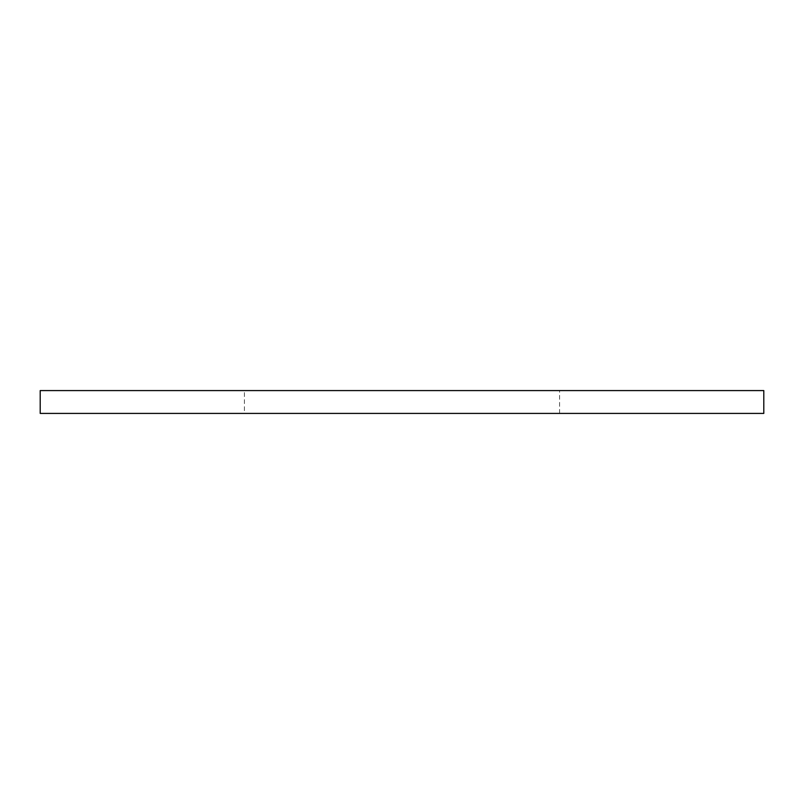 <?xml version="1.0" encoding="UTF-8"?>
<svg xmlns="http://www.w3.org/2000/svg" width="804" height="804" viewBox="0 0 804 804"><rect width="100%" height="100%" fill="white"/><g stroke="black" fill="none" stroke-linecap="round" stroke-linejoin="round"><path stroke-width="0.6" stroke-dasharray="4.02 3.01" d="M244.396 413.417L559.604 413.417L244.396 413.417L244.396 390.583L559.604 390.583L244.396 390.583M559.604 413.417L559.604 390.583M40.2 413.417L763.8 413.417M40.2 390.583L763.8 390.583"/><path stroke-width="1.21" d="M763.8 413.417L40.2 413.417L40.2 390.583L763.8 390.583L763.8 413.417"/></g></svg>
